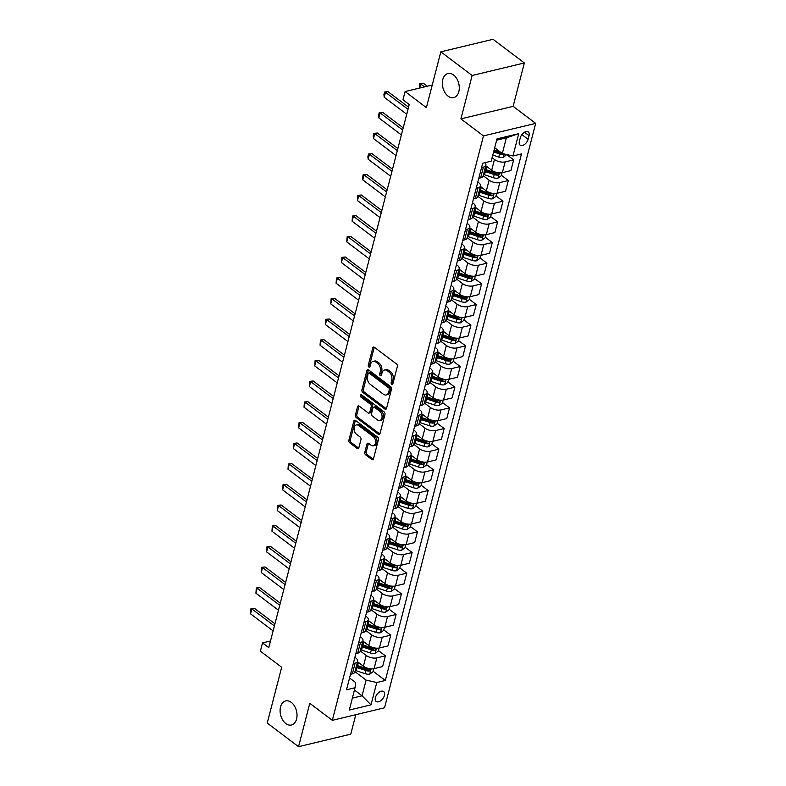<?xml version="1.0" encoding="UTF-8"?>
<svg xmlns="http://www.w3.org/2000/svg" width="786" height="786" viewBox="0 0 786 786"><rect width="100%" height="100%" fill="white"/><g stroke="black" fill="none" stroke-linecap="round" stroke-linejoin="round"><path stroke-width="1.18" d="M391.723 384.285A1.326 0.874 -103.5 0 0 392.882 383.804L397.343 366.561A1.896 1.258 -103.5 0 0 396.527 364.006L374.401 347.294A1.896 1.258 -103.5 0 0 373.537 347.068A1.896 1.258 -103.5 0 0 372.751 347.992L368.29 365.235A1.326 0.874 -103.5 0 0 370.01 366.531L370.589 364.301A6.082 4.018 -103.5 0 1 373.104 361.364A6.082 4.018 -103.5 0 1 375.865 362.081L377.712 363.476A6.082 4.018 -103.5 0 1 380.296 371.64L379.726 373.871A1.326 0.874 -103.5 0 0 381.446 375.168L382.025 372.937A6.082 4.018 -103.5 0 1 384.541 370A6.082 4.018 -103.5 0 1 387.302 370.717L389.139 372.112A6.082 4.018 -103.5 0 1 391.733 380.277L391.163 382.507A1.326 0.874 -103.5 0 0 391.723 384.285M291.301 702.389A12.38 8.184 -103.5 0 0 285.672 700.925A12.38 8.184 -103.5 0 0 280.091 710.77A12.38 8.184 -103.5 0 0 285.829 723.552A12.38 8.184 -103.5 0 0 291.459 725.006A12.38 8.184 -103.5 0 0 297.029 715.162A12.38 8.184 -103.5 0 0 291.301 702.389M453.561 74.984A12.38 8.184 -103.5 0 0 447.932 73.53A12.38 8.184 -103.5 0 0 442.351 83.365A12.38 8.184 -103.5 0 0 448.089 96.147A12.38 8.184 -103.5 0 0 453.709 97.602A12.38 8.184 -103.5 0 0 459.289 87.757A12.38 8.184 -103.5 0 0 453.561 74.984M384.433 695.413A6.19 3.616 127.1 0 0 383.647 691.562A6.19 3.616 127.1 0 0 379.058 692.299A6.19 3.616 127.1 0 0 375.394 697.585A6.19 3.616 127.1 0 0 376.18 701.436A6.19 3.616 127.1 0 0 380.768 700.709A6.19 3.616 127.1 0 0 384.433 695.413M364.812 452.274A1.896 1.258 -103.5 0 0 365.618 454.819L371.827 459.515A1.896 1.258 -103.5 0 0 372.692 459.731A1.896 1.258 -103.5 0 0 373.478 458.818L378.43 439.669A1.896 1.258 -103.5 0 0 377.624 437.114L355.488 420.402A1.896 1.258 -103.5 0 0 354.633 420.176A1.896 1.258 -103.5 0 0 353.847 421.1L348.886 440.248A1.896 1.258 -103.5 0 0 349.701 442.793L357.198 448.462A1.896 1.258 -103.5 0 0 358.062 448.688A1.896 1.258 -103.5 0 0 358.848 447.765L360.971 439.57A1.896 1.258 -103.5 0 0 360.155 437.016L356.441 434.216A5.08 3.36 -103.5 0 1 354.083 428.969A5.08 3.36 -103.5 0 1 356.372 424.931A5.08 3.36 -103.5 0 1 358.681 425.531L373.252 436.535A5.08 3.36 -103.5 0 1 375.61 441.771A5.08 3.36 -103.5 0 1 373.321 445.809A5.08 3.36 -103.5 0 1 371.012 445.21L368.585 443.383A1.896 1.258 -103.5 0 0 367.72 443.157A1.896 1.258 -103.5 0 0 366.934 444.07L364.812 452.274L366.227 451.93A1.896 1.258 -103.5 0 0 367.033 454.485L373.242 459.171A1.896 1.258 -103.5 0 0 373.321 459.23M472.14 75.485L460.92 118.883L513.13 106.346L524.35 62.949L472.14 75.485L440.828 51.837L426.395 107.633L405.104 91.549L402.972 99.812L409.231 104.548L268.783 647.635L262.514 642.909L260.382 651.172L281.673 667.255L267.24 723.051L298.552 746.7L350.762 734.163L355.803 714.69M460.92 118.883L483.469 135.909L332.321 720.33L309.782 703.303L298.552 746.7M384.885 409.044A1.896 1.258 -103.5 0 0 385.749 409.27A1.896 1.258 -103.5 0 0 386.535 408.347L391.487 389.198A1.896 1.258 -103.5 0 0 390.671 386.653L368.546 369.931A1.896 1.258 -103.5 0 0 367.681 369.715A1.896 1.258 -103.5 0 0 366.895 370.628L361.943 389.777A1.896 1.258 -103.5 0 0 362.749 392.332L384.885 409.044L386.29 408.7A1.896 1.258 -103.5 0 0 386.368 408.759M384.953 414.438L380.002 433.587A1.896 1.258 -103.5 0 1 379.216 434.501A1.896 1.258 -103.5 0 1 378.361 434.275L356.225 417.562A1.896 1.258 -103.5 0 1 355.419 415.008L357.532 406.814A1.896 1.258 -103.5 0 1 358.318 405.9A1.896 1.258 -103.5 0 1 359.182 406.126L368.162 412.896A1.896 1.258 -103.5 0 0 369.027 413.122A1.896 1.258 -103.5 0 0 369.813 412.208L371.218 406.775A1.896 1.258 -103.5 0 0 370.403 404.22L361.059 397.166A1.326 0.874 -103.5 0 1 361.648 394.886L384.148 411.884A1.896 1.258 -103.5 0 1 384.953 414.438M440.828 51.837L493.038 39.3L524.35 62.949M520.312 137.766L519.369 141.401A5.993 3.508 127.1 0 0 520.126 145.135A5.993 3.508 127.1 0 0 524.567 144.428A5.993 3.508 127.1 0 0 528.113 139.299L529.057 135.664A5.993 3.508 127.1 0 0 528.3 131.93A5.993 3.508 127.1 0 0 523.859 132.638A5.993 3.508 127.1 0 0 520.312 137.766M483.469 135.909L535.679 123.373L384.531 707.793L332.321 720.33M518.731 133.649L512.953 155.962L502.303 153.535L506.361 137.835L518.731 133.649L496.998 138.867L491.221 161.179L482.683 163.233L346.508 689.794L355.046 687.74L355.685 682.602L349.564 677.984M373.095 671.244L385.317 680.47L521.491 153.918L512.953 155.962M385.317 680.47L376.779 682.523L371.002 704.846L349.279 710.063L355.046 687.74M513.13 106.346L535.679 123.373M270.502 640.993L262.514 642.909M432.241 85.035L405.104 91.549M506.361 137.835L496.664 140.163M502.303 153.535L494.689 147.788M354.447 690.049L362.061 695.797L366.119 680.096L354.928 671.637M378.439 650.582L385.395 655.838L382.615 666.577L374.087 668.631A7.742 3.635 -165.5 0 1 363.427 666.204L357.492 661.714M385.395 655.838L376.858 657.882A7.742 3.635 -165.5 0 1 366.207 655.455L360.273 650.975M383.784 629.91L390.74 635.167L387.96 645.915L379.422 647.969A7.742 3.635 -165.5 0 1 368.772 645.532L362.837 641.052M390.74 635.167L382.202 637.22A7.742 3.635 -165.5 0 1 371.552 634.793L365.618 630.303M389.129 609.248L396.085 614.505L393.305 625.253L384.767 627.297A7.742 3.635 -165.5 0 1 374.116 624.87L368.182 620.39M396.085 614.505L387.547 616.558A7.742 3.635 -165.5 0 1 376.897 614.121L370.963 609.641M394.474 588.586L401.43 593.843L398.649 604.581L390.111 606.635A7.742 3.635 -165.5 0 1 379.461 604.208L373.527 599.718M401.43 593.843L392.892 595.886A7.742 3.635 -165.5 0 1 382.242 593.459L376.307 588.979M399.819 567.914L406.775 573.171L403.994 583.919L395.456 585.973A7.742 3.635 -165.5 0 1 384.806 583.536L378.872 579.056M406.775 573.171L398.237 575.224A7.742 3.635 -165.5 0 1 387.586 572.798L381.652 568.307M405.163 547.253L412.119 552.509L409.339 563.257L400.801 565.301A7.742 3.635 -165.5 0 1 390.151 562.874L384.216 558.394M412.119 552.509L403.582 554.552A7.742 3.635 -165.5 0 1 392.931 552.126L386.997 547.645M410.508 526.591L417.464 531.837L414.684 542.586L406.146 544.639A7.742 3.635 -165.5 0 1 395.496 542.212L389.561 537.722M417.464 531.837L408.926 533.89A7.742 3.635 -165.5 0 1 398.276 531.464L392.342 526.984M415.853 505.919L422.809 511.175L420.029 521.924L411.491 523.967A7.742 3.635 -165.5 0 1 400.84 521.54L394.906 517.06M422.809 511.175L414.271 513.229A7.742 3.635 -165.5 0 1 403.621 510.792L397.687 506.312M421.198 485.257L428.154 490.513L425.373 501.252L416.835 503.305A7.742 3.635 -165.5 0 1 406.185 500.879L400.251 496.398M428.154 490.513L419.616 492.557A7.742 3.635 -165.5 0 1 408.966 490.13L403.031 485.65M426.543 464.595L433.499 469.841L430.718 480.59L422.18 482.643A7.742 3.635 -165.5 0 1 411.53 480.217L405.596 475.726M433.499 469.841L424.961 471.895A7.742 3.635 -165.5 0 1 414.31 469.468L408.376 464.988M431.887 443.923L438.843 449.179L436.063 459.928L427.525 461.971A7.742 3.635 -165.5 0 1 416.875 459.545L410.94 455.065M438.843 449.179L430.306 451.233A7.742 3.635 -165.5 0 1 419.655 448.796L413.721 444.316M437.232 423.261L444.188 428.517L441.408 439.256L432.87 441.31A7.742 3.635 -165.5 0 1 422.22 438.883L416.285 434.403M444.188 428.517L435.65 430.561A7.742 3.635 -165.5 0 1 425 428.134L419.056 423.654M442.577 402.599L449.533 407.846L446.753 418.594L438.215 420.648A7.742 3.635 -165.5 0 1 427.564 418.211L421.63 413.731M449.533 407.846L440.995 409.899A7.742 3.635 -165.5 0 1 430.345 407.472L424.401 402.982M447.922 381.927L454.878 387.184L452.097 397.932L443.559 399.976A7.742 3.635 -165.5 0 1 432.909 397.549L426.975 393.069M454.878 387.184L446.34 389.237A7.742 3.635 -165.5 0 1 435.69 386.8L429.745 382.32M453.267 361.265L460.223 366.522L457.442 377.26L448.904 379.314A7.742 3.635 -165.5 0 1 438.254 376.887L432.32 372.397M460.223 366.522L451.685 368.565A7.742 3.635 -165.5 0 1 441.025 366.138L435.09 361.658M458.611 340.593L465.567 345.85L462.787 356.598L454.249 358.652A7.742 3.635 -165.5 0 1 443.599 356.215L437.655 351.735M465.567 345.85L457.03 347.903A7.742 3.635 -165.5 0 1 446.369 345.476L440.435 340.986M463.956 319.931L470.912 325.188L468.132 335.936L459.594 337.98A7.742 3.635 -165.5 0 1 448.944 335.553L442.999 331.073M470.912 325.188L462.374 327.231A7.742 3.635 -165.5 0 1 451.714 324.805L445.78 320.324M469.301 299.27L476.257 304.526L473.477 315.265L464.939 317.318A7.742 3.635 -165.5 0 1 454.288 314.891L448.344 310.401M476.257 304.526L467.719 306.569A7.742 3.635 -165.5 0 1 457.059 304.143L451.125 299.663M474.646 278.598L481.602 283.854L478.821 294.603L470.283 296.656A7.742 3.635 -165.5 0 1 459.623 294.219L453.689 289.739M481.602 283.854L473.064 285.908A7.742 3.635 -165.5 0 1 462.404 283.481L456.47 278.991M479.991 257.936L486.947 263.192L484.166 273.941L475.628 275.984A7.742 3.635 -165.5 0 1 464.968 273.557L459.034 269.077M486.947 263.192L478.409 265.236A7.742 3.635 -165.5 0 1 467.749 262.809L461.814 258.329M485.335 237.274L492.291 242.52L489.511 253.269L480.973 255.322A7.742 3.635 -165.5 0 1 470.313 252.895L464.379 248.405M492.291 242.52L483.754 244.574A7.742 3.635 -165.5 0 1 473.093 242.147L467.159 237.667M490.68 216.602L497.636 221.858L494.856 232.607L486.318 234.65A7.742 3.635 -165.5 0 1 475.658 232.224L469.723 227.744M497.636 221.858L489.098 223.912A7.742 3.635 -165.5 0 1 478.438 221.475L472.504 216.995M496.015 195.94L502.981 201.196L500.201 211.935L491.663 213.989A7.742 3.635 -165.5 0 1 481.003 211.562L475.068 207.082M502.981 201.196L494.443 203.24A7.742 3.635 -165.5 0 1 483.783 200.813L477.849 196.333M501.36 175.278L508.326 180.525L505.545 191.273L497.007 193.327A7.742 3.635 -165.5 0 1 486.347 190.9L480.413 186.41M508.326 180.525L499.788 182.578A7.742 3.635 -165.5 0 1 489.128 180.151L483.194 175.671M506.705 154.606L513.661 159.863L510.89 170.611L502.352 172.655A7.742 3.635 -165.5 0 1 491.692 170.228L485.758 165.748M513.661 159.863L505.133 161.916A7.742 3.635 -165.5 0 1 494.473 159.479L492.124 157.711M352.364 698.125L362.061 695.797L371.002 704.846M477.829 182.008L478.684 182.657A7.742 3.635 -165.5 0 1 480.531 185.948A7.742 3.635 -165.5 0 1 478.055 187.795L476.218 188.237M472.484 202.67L473.339 203.319A7.742 3.635 -165.5 0 1 475.186 206.61A7.742 3.635 -165.5 0 1 472.71 208.457L470.873 208.899M467.139 223.342L467.994 223.99A7.742 3.635 -165.5 0 1 469.841 227.282A7.742 3.635 -165.5 0 1 467.365 229.129L465.528 229.561M461.795 244.004L462.649 244.652A7.742 3.635 -165.5 0 1 464.497 247.944A7.742 3.635 -165.5 0 1 462.021 249.791L460.183 250.233M456.45 264.666L457.305 265.314A7.742 3.635 -165.5 0 1 459.162 268.606A7.742 3.635 -165.5 0 1 456.676 270.453L454.839 270.895M451.105 285.338L451.97 285.986A7.742 3.635 -165.5 0 1 453.817 289.277A7.742 3.635 -165.5 0 1 451.331 291.125L449.494 291.567M445.76 306L446.625 306.648A7.742 3.635 -165.5 0 1 448.472 309.939A7.742 3.635 -165.5 0 1 445.986 311.787L444.149 312.229M440.415 326.671L441.28 327.31A7.742 3.635 -165.5 0 1 443.127 330.611A7.742 3.635 -165.5 0 1 440.641 332.449L438.804 332.891M435.071 347.333L435.935 347.982A7.742 3.635 -165.5 0 1 437.782 351.273A7.742 3.635 -165.5 0 1 435.297 353.12L433.469 353.562M429.726 367.995L430.59 368.644A7.742 3.635 -165.5 0 1 432.438 371.935A7.742 3.635 -165.5 0 1 429.952 373.782L428.124 374.224M424.381 388.667L425.246 389.316A7.742 3.635 -165.5 0 1 427.093 392.607A7.742 3.635 -165.5 0 1 424.607 394.454L422.78 394.886M419.046 409.329L419.901 409.978A7.742 3.635 -165.5 0 1 421.748 413.269A7.742 3.635 -165.5 0 1 419.262 415.116L417.435 415.558M413.701 429.991L414.556 430.64A7.742 3.635 -165.5 0 1 416.403 433.931A7.742 3.635 -165.5 0 1 413.917 435.778L412.09 436.22M408.356 450.663L409.211 451.311A7.742 3.635 -165.5 0 1 411.058 454.603A7.742 3.635 -165.5 0 1 408.573 456.45L406.745 456.882M403.012 471.325L403.866 471.973A7.742 3.635 -165.5 0 1 405.714 475.265A7.742 3.635 -165.5 0 1 403.228 477.112L401.4 477.554M397.667 491.987L398.522 492.635A7.742 3.635 -165.5 0 1 400.369 495.927A7.742 3.635 -165.5 0 1 397.883 497.774L396.056 498.216M392.322 512.659L393.177 513.307A7.742 3.635 -165.5 0 1 395.024 516.598A7.742 3.635 -165.5 0 1 392.538 518.446L390.711 518.888M386.977 533.321L387.832 533.969A7.742 3.635 -165.5 0 1 389.679 537.26A7.742 3.635 -165.5 0 1 387.193 539.108L385.366 539.55M381.632 553.992L382.487 554.631A7.742 3.635 -165.5 0 1 384.334 557.932A7.742 3.635 -165.5 0 1 381.849 559.77L380.021 560.212M376.288 574.654L377.142 575.303A7.742 3.635 -165.5 0 1 378.99 578.594A7.742 3.635 -165.5 0 1 376.504 580.441L374.676 580.883M370.943 595.316L371.798 595.965A7.742 3.635 -165.5 0 1 373.645 599.256A7.742 3.635 -165.5 0 1 371.159 601.103L369.332 601.545M365.598 615.988L366.453 616.627A7.742 3.635 -165.5 0 1 368.3 619.928A7.742 3.635 -165.5 0 1 365.824 621.775L363.987 622.207M360.253 636.65L361.108 637.299A7.742 3.635 -165.5 0 1 362.955 640.59A7.742 3.635 -165.5 0 1 360.479 642.437L358.642 642.879M354.908 657.312L355.763 657.961A7.742 3.635 -165.5 0 1 357.61 661.252A7.742 3.635 -165.5 0 1 355.134 663.099L353.297 663.541M484.854 162.712A7.742 3.635 -165.5 0 1 485.876 165.286A7.742 3.635 -165.5 0 1 483.4 167.133L481.563 167.565M485.876 165.286L483.095 176.025A7.742 3.635 -165.5 0 1 480.619 177.872L478.782 178.314M480.531 185.948L477.76 196.696A7.742 3.635 -165.5 0 1 475.275 198.544L473.437 198.986M475.186 206.61L472.415 217.358A7.742 3.635 -165.5 0 1 469.93 219.206L468.092 219.648M469.841 227.282L467.071 238.03A7.742 3.635 -165.5 0 1 464.585 239.868L462.748 240.31M464.497 247.944L461.726 258.692A7.742 3.635 -165.5 0 1 459.24 260.539L457.403 260.981M459.162 268.606L456.381 279.354A7.742 3.635 -165.5 0 1 453.895 281.201L452.068 281.643M453.817 289.277L451.036 300.026A7.742 3.635 -165.5 0 1 448.551 301.873L446.723 302.305M448.472 309.939L445.691 320.688A7.742 3.635 -165.5 0 1 443.206 322.535L441.378 322.977M443.127 330.611L440.347 341.35A7.742 3.635 -165.5 0 1 437.861 343.197L436.034 343.639M437.782 351.273L435.002 362.022A7.742 3.635 -165.5 0 1 432.516 363.869L430.689 364.301M432.438 371.935L429.657 382.684A7.742 3.635 -165.5 0 1 427.171 384.531L425.344 384.973M427.093 392.607L424.312 403.346A7.742 3.635 -165.5 0 1 421.827 405.193L419.999 405.635M421.748 413.269L418.967 424.018A7.742 3.635 -165.5 0 1 416.482 425.865L414.654 426.297M416.403 433.931L413.623 444.68A7.742 3.635 -165.5 0 1 411.137 446.527L409.31 446.969M411.058 454.603L408.278 465.341A7.742 3.635 -165.5 0 1 405.792 467.189L403.965 467.631M405.714 475.265L402.933 486.013A7.742 3.635 -165.5 0 1 400.447 487.86L398.62 488.303M400.369 495.927L397.588 506.675A7.742 3.635 -165.5 0 1 395.103 508.522L393.275 508.964M395.024 516.598L392.243 527.347A7.742 3.635 -165.5 0 1 389.758 529.184L387.93 529.626M389.679 537.26L386.899 548.009A7.742 3.635 -165.5 0 1 384.423 549.856L382.585 550.298M384.334 557.932L381.554 568.671A7.742 3.635 -165.5 0 1 379.078 570.518L377.241 570.96M378.99 578.594L376.209 589.343A7.742 3.635 -165.5 0 1 373.733 591.19L371.896 591.622M373.645 599.256L370.864 610.005A7.742 3.635 -165.5 0 1 368.388 611.852L366.551 612.294M368.3 619.928L365.519 630.667A7.742 3.635 -165.5 0 1 363.044 632.514L361.206 632.956M362.955 640.59L360.175 651.339A7.742 3.635 -165.5 0 1 357.699 653.186L355.861 653.618M357.61 661.252L354.83 672.001A7.742 3.635 -165.5 0 1 352.354 673.848L350.517 674.29M366.119 680.096L376.779 682.523M392.902 383.715A1.326 0.874 -103.5 0 1 392.568 382.163L393.147 379.933A6.082 4.018 -103.5 0 0 390.554 371.768L389.139 372.112M384.541 370L385.946 369.666A6.082 4.018 -103.5 0 1 388.706 370.373L390.554 371.768M373.104 361.364L374.519 361.029A6.082 4.018 -103.5 0 1 377.28 361.737L379.117 363.132A6.082 4.018 -103.5 0 1 381.711 371.297L381.131 373.527A1.326 0.874 -103.5 0 0 381.465 375.079M374.323 347.245A1.896 1.258 -103.5 0 0 374.156 347.648L369.705 364.891A1.326 0.874 -103.5 0 0 370.029 366.443M368.467 369.882A1.896 1.258 -103.5 0 0 368.31 370.294L363.358 389.434A1.896 1.258 -103.5 0 0 364.164 391.988L386.29 408.7M389.296 389.689A1.326 0.874 -103.5 0 0 388.736 387.901L369.312 373.232A1.326 0.874 -103.5 0 0 368.153 373.714L367.543 376.062A6.082 4.018 -103.5 0 0 370.137 384.226L383.411 394.258A6.082 4.018 -103.5 0 0 386.181 394.975A6.082 4.018 -103.5 0 0 388.697 392.037L389.296 389.689L390.711 389.345A1.326 0.874 -103.5 0 0 390.141 387.557L388.736 387.901M368.703 373.075L370.118 372.731A1.326 0.874 -103.5 0 1 370.717 372.888L390.141 387.557M386.181 394.975L387.586 394.641A6.082 4.018 -103.5 0 0 390.102 391.703L388.697 392.037M390.711 389.345L390.102 391.703M359.114 406.067A1.896 1.258 -103.5 0 0 358.947 406.48L356.824 414.674A1.896 1.258 -103.5 0 0 357.64 417.228L379.766 433.941A1.896 1.258 -103.5 0 0 379.844 433.99M369.027 413.122L370.432 412.788A1.896 1.258 -103.5 0 0 371.218 411.864L372.623 406.431A1.896 1.258 -103.5 0 0 371.817 403.876L362.474 396.822L361.059 397.166M361.894 395.073A1.326 0.874 -103.5 0 0 362.474 396.822M377.476 419.93A5.08 3.36 -103.5 0 0 379.785 420.53A5.08 3.36 -103.5 0 0 382.075 416.492A5.08 3.36 -103.5 0 0 379.717 411.255L374.588 407.374A1.896 1.258 -103.5 0 0 373.723 407.148A1.896 1.258 -103.5 0 0 372.937 408.072L371.532 413.505A1.896 1.258 -103.5 0 0 372.338 416.059L377.476 419.93M379.785 420.53L381.19 420.196A5.08 3.36 -103.5 0 0 383.48 416.158A5.08 3.36 -103.5 0 0 381.131 410.911L379.717 411.255M373.723 407.148L375.138 406.814A1.896 1.258 -103.5 0 1 375.993 407.04L381.131 410.911M368.506 443.324A1.896 1.258 -103.5 0 0 368.339 443.736L366.227 451.93M373.321 445.809L374.726 445.475A5.08 3.36 -103.5 0 0 377.015 441.437A5.08 3.36 -103.5 0 0 374.667 436.191L373.252 436.535M356.372 424.931L357.787 424.587A5.08 3.36 -103.5 0 1 360.096 425.187L374.667 436.191M355.419 420.353A1.896 1.258 -103.5 0 0 355.252 420.756L350.301 439.905A1.896 1.258 -103.5 0 0 351.116 442.459L358.613 448.118A1.896 1.258 -103.5 0 0 358.691 448.177M506.724 154.547L503.325 157.455A5.129 2.407 -165.5 0 1 498.766 157.062L492.802 155.078M500.23 151.973A5.129 2.407 -165.5 0 1 500.093 151.934L494.129 149.949M493.618 151.934L499.582 153.918A5.129 2.407 14.5 0 0 502.922 154.449L503.905 153.899M502.922 154.449L501.124 153.093A2.613 1.228 -165.5 0 1 500.22 152.877L493.913 150.774M419.4 88.12L419.852 83.562L423.281 83.198L420.746 83.807L419.645 88.061M427.289 86.224L423.281 83.198M424.745 86.833L419.852 83.562M406.716 114.255L384.187 97.238L383.932 94.517L384.58 92.031L388.009 91.667L408.553 107.181M384.187 97.238L385.464 92.276L408.003 109.303M384.58 92.031L388.009 91.667M486.829 166.553L486.662 166.504A14.796 6.956 -165.5 0 1 485.66 166.141M502.018 172.733L501.232 175.789L497.98 178.117A5.129 2.407 -165.5 0 1 493.431 177.724L484.53 174.767A14.796 6.956 -165.5 0 1 483.518 174.413M484.333 171.269A14.796 6.956 14.5 0 0 485.335 171.623L494.237 174.58A5.129 2.407 14.5 0 0 497.577 175.121C499.041 174.354 499.218 173.686 498.098 173.136A5.129 2.407 -165.5 0 1 494.748 172.596L485.856 169.638A14.796 6.956 -165.5 0 1 484.844 169.285M497.577 175.121L495.779 173.755A2.613 1.228 -165.5 0 1 494.875 173.539L485.984 170.582A12.281 5.777 -165.5 0 1 484.638 170.09M498.638 173.284L498.098 173.136M481.484 187.215L481.317 187.166A14.796 6.956 -165.5 0 1 480.315 186.813M496.673 193.395L495.887 196.461L492.635 198.789A5.129 2.407 -165.5 0 1 488.086 198.386L479.185 195.429A14.796 6.956 -165.5 0 1 478.173 195.075M478.988 191.931A14.796 6.956 14.5 0 0 479.991 192.295L488.892 195.252A5.129 2.407 14.5 0 0 492.233 195.783C493.696 195.016 493.873 194.358 492.753 193.798A5.129 2.407 -165.5 0 1 489.403 193.268L480.511 190.31A14.796 6.956 -165.5 0 1 479.499 189.957M492.233 195.783L490.435 194.417A2.613 1.228 -165.5 0 1 489.531 194.201L480.639 191.244A12.281 5.777 -165.5 0 1 479.293 190.762M493.294 193.946L492.753 193.798M476.139 207.887L475.972 207.828A14.796 6.956 -165.5 0 1 474.97 207.475M491.338 214.057L490.543 217.123L487.291 219.451A5.129 2.407 -165.5 0 1 482.742 219.058L473.84 216.101A14.796 6.956 -165.5 0 1 472.828 215.747M473.644 212.603A14.796 6.956 14.5 0 0 474.646 212.957L483.547 215.914A5.129 2.407 14.5 0 0 486.888 216.445C488.352 215.678 488.528 215.02 487.408 214.46A5.129 2.407 -165.5 0 1 484.058 213.93L475.166 210.972A14.796 6.956 -165.5 0 1 474.155 210.619M486.888 216.445L485.09 215.089A2.613 1.228 -165.5 0 1 484.186 214.873L475.294 211.915A12.281 5.777 -165.5 0 1 473.948 211.424M487.949 214.607L487.408 214.46M401.371 134.927L378.842 117.9L378.587 115.178L379.235 112.703L382.664 112.339L403.208 127.853M378.842 117.9L380.119 112.948L402.658 129.965M379.235 112.703L382.664 112.339M396.026 155.589L373.497 138.572L373.242 135.85L373.89 133.365L377.319 133.001L397.863 148.515M373.497 138.572L374.775 133.61L397.313 150.627M373.89 133.365L377.319 133.001M390.681 176.251L368.153 159.234L367.897 156.512L368.546 154.036L371.975 153.663L392.519 169.177M368.153 159.234L369.43 154.272L391.968 171.299M368.546 154.036L371.975 153.663M470.794 228.549L470.627 228.5A14.796 6.956 -165.5 0 1 469.625 228.146M485.994 234.729L485.198 237.785L481.946 240.113A5.129 2.407 -165.5 0 1 477.397 239.72L468.495 236.763A14.796 6.956 -165.5 0 1 467.483 236.409M468.299 233.265A14.796 6.956 14.5 0 0 469.301 233.619L478.202 236.576A5.129 2.407 14.5 0 0 481.543 237.117C483.007 236.35 483.184 235.682 482.064 235.132A5.129 2.407 -165.5 0 1 478.723 234.592L469.822 231.634A14.796 6.956 -165.5 0 1 468.81 231.281M481.543 237.117L479.745 235.751A2.613 1.228 -165.5 0 1 478.851 235.535L469.949 232.577A12.281 5.777 -165.5 0 1 468.603 232.086M482.614 235.279L482.064 235.132M385.346 196.922L362.808 179.906L362.552 177.174L363.201 174.698L366.63 174.335L387.174 189.848M362.808 179.906L364.085 174.944L386.624 191.961M363.201 174.698L366.63 174.335M465.45 249.221L465.283 249.162A14.796 6.956 -165.5 0 1 464.28 248.808M480.649 255.391L479.853 258.456L476.601 260.785A5.129 2.407 -165.5 0 1 472.052 260.382L463.151 257.425A14.796 6.956 -165.5 0 1 462.139 257.071M462.954 253.937A14.796 6.956 14.5 0 0 463.956 254.291L472.858 257.248A5.129 2.407 14.5 0 0 476.198 257.779C477.662 257.012 477.839 256.354 476.719 255.794A5.129 2.407 -165.5 0 1 473.378 255.263L464.477 252.306A14.796 6.956 -165.5 0 1 463.465 251.952M476.198 257.779L474.4 256.423A2.613 1.228 -165.5 0 1 473.506 256.197L464.605 253.239A12.281 5.777 -165.5 0 1 463.259 252.758M477.269 255.941L476.719 255.794M460.105 269.883L459.938 269.824A14.796 6.956 -165.5 0 1 458.936 269.47M475.304 276.053L474.508 279.118L471.256 281.447A5.129 2.407 -165.5 0 1 466.707 281.054L457.806 278.097A14.796 6.956 -165.5 0 1 456.794 277.743M457.609 274.599A14.796 6.956 14.5 0 0 458.611 274.953L467.513 277.91A5.129 2.407 14.5 0 0 470.853 278.44C472.317 277.674 472.494 277.016 471.374 276.456A5.129 2.407 -165.5 0 1 468.034 275.925L459.132 272.968A14.796 6.956 -165.5 0 1 458.12 272.614M470.853 278.44L469.055 277.085A2.613 1.228 -165.5 0 1 468.161 276.869L459.26 273.911A12.281 5.777 -165.5 0 1 457.914 273.42M471.924 276.603L471.374 276.456M454.76 290.545L454.593 290.496A14.796 6.956 -165.5 0 1 453.591 290.142M469.959 296.725L469.163 299.78L465.911 302.109A5.129 2.407 -165.5 0 1 461.362 301.716L452.461 298.759A14.796 6.956 -165.5 0 1 451.449 298.405M452.264 295.261A14.796 6.956 14.5 0 0 453.276 295.615L462.168 298.572A5.129 2.407 14.5 0 0 465.509 299.112C466.972 298.346 467.149 297.678 466.029 297.128A5.129 2.407 -165.5 0 1 462.689 296.587L453.787 293.63A14.796 6.956 -165.5 0 1 452.775 293.276M465.509 299.112L463.711 297.747A2.613 1.228 -165.5 0 1 462.816 297.53L453.915 294.573A12.281 5.777 -165.5 0 1 452.569 294.082M466.579 297.275L466.029 297.128M449.415 311.217L449.248 311.158A14.796 6.956 -165.5 0 1 448.246 310.804M464.614 317.387L463.819 320.452L460.567 322.781A5.129 2.407 -165.5 0 1 456.018 322.378L447.116 319.421A14.796 6.956 -165.5 0 1 446.104 319.067M446.92 315.933A14.796 6.956 14.5 0 0 447.932 316.286L456.823 319.244A5.129 2.407 14.5 0 0 460.174 319.774C461.628 319.008 461.804 318.35 460.684 317.79A5.129 2.407 -165.5 0 1 457.344 317.259L448.442 314.302A14.796 6.956 -165.5 0 1 447.43 313.948M460.174 319.774L458.366 318.418A2.613 1.228 -165.5 0 1 457.472 318.202L448.57 315.245A12.281 5.777 -165.5 0 1 447.224 314.754M461.235 317.937L460.684 317.79M444.07 331.879L443.903 331.82A14.796 6.956 -165.5 0 1 442.901 331.466M459.27 338.049L458.474 341.114L455.222 343.443A5.129 2.407 -165.5 0 1 450.673 343.05L441.771 340.092A14.796 6.956 -165.5 0 1 440.759 339.739M441.575 336.595A14.796 6.956 14.5 0 0 442.587 336.948L451.478 339.906A5.129 2.407 14.5 0 0 454.829 340.436C456.283 339.67 456.46 339.012 455.34 338.461A5.129 2.407 -165.5 0 1 451.999 337.921L443.098 334.964A14.796 6.956 -165.5 0 1 442.086 334.61M454.829 340.436L453.021 339.08A2.613 1.228 -165.5 0 1 452.127 338.864L443.225 335.907A12.281 5.777 -165.5 0 1 441.879 335.416M455.89 338.599L455.34 338.461M380.002 217.584L357.463 200.568L357.856 195.36L361.285 194.997L381.829 210.51M357.463 200.568L358.74 195.606L381.279 212.623M357.856 195.36L361.285 194.997M374.657 238.256L352.118 221.23L352.511 216.032L355.94 215.659L376.484 231.172M352.118 221.23L353.395 216.268L375.934 233.295M352.511 216.032L355.94 215.659M369.312 258.918L346.773 241.901L347.166 236.694L350.595 236.331L371.139 251.844M346.773 241.901L348.06 236.94L370.589 253.957M347.166 236.694L350.595 236.331M363.967 279.58L341.429 262.563L341.822 257.356L345.25 256.993L365.795 272.506M341.429 262.563L342.716 257.602L365.244 274.619M341.822 257.356L345.25 256.993M358.622 300.252L336.084 283.225L336.477 278.028L339.906 277.655L360.45 293.178M336.084 283.225L337.371 278.264L359.9 295.29M336.477 278.028L339.906 277.655M438.726 352.541L438.568 352.492A14.796 6.956 -165.5 0 1 437.556 352.138M453.925 358.721L453.129 361.776L449.877 364.115A5.129 2.407 -165.5 0 1 445.328 363.712L436.427 360.754A14.796 6.956 -165.5 0 1 435.415 360.401M436.23 357.257A14.796 6.956 14.5 0 0 437.242 357.61L446.143 360.568A5.129 2.407 14.5 0 0 449.484 361.108C450.948 360.342 451.115 359.683 449.995 359.123A5.129 2.407 -165.5 0 1 446.654 358.583L437.753 355.626A14.796 6.956 -165.5 0 1 436.741 355.272M449.484 361.108L447.676 359.742A2.613 1.228 -165.5 0 1 446.782 359.526L437.881 356.569A12.281 5.777 -165.5 0 1 436.535 356.078M450.545 359.271L449.995 359.123M353.278 320.914L330.739 303.897L331.132 298.69L334.561 298.326L355.105 313.84M330.739 303.897L332.026 298.935L354.555 315.952M331.132 298.69L334.561 298.326M433.381 373.212L433.224 373.154A14.796 6.956 -165.5 0 1 432.212 372.8M448.58 379.383L447.784 382.448L444.532 384.776A5.129 2.407 -165.5 0 1 439.983 384.374L431.082 381.416A14.796 6.956 -165.5 0 1 430.07 381.063M430.885 377.928A14.796 6.956 14.5 0 0 431.897 378.282L440.799 381.239A5.129 2.407 14.5 0 0 444.139 381.77C445.603 381.004 445.77 380.345 444.65 379.785A5.129 2.407 -165.5 0 1 441.31 379.255L432.408 376.298A14.796 6.956 -165.5 0 1 431.396 375.944M444.139 381.77L442.331 380.414A2.613 1.228 -165.5 0 1 441.437 380.198L432.536 377.241A12.281 5.777 -165.5 0 1 431.19 376.749M445.2 379.933L444.65 379.785M347.933 341.576L325.394 324.559L325.787 319.352L329.216 318.988L349.76 334.502M325.394 324.559L326.681 319.597L349.21 336.624M325.787 319.352L329.216 318.988M428.036 393.874L427.879 393.815A14.796 6.956 -165.5 0 1 426.867 393.462M443.235 400.045L442.439 403.11L439.187 405.438A5.129 2.407 -165.5 0 1 434.638 405.045L425.737 402.088A14.796 6.956 -165.5 0 1 424.725 401.734M425.54 398.59A14.796 6.956 14.5 0 0 426.552 398.944L435.454 401.901A5.129 2.407 14.5 0 0 438.794 402.442C440.258 401.675 440.425 401.007 439.305 400.457A5.129 2.407 -165.5 0 1 435.965 399.917L427.063 396.959A14.796 6.956 -165.5 0 1 426.051 396.606M438.794 402.442L436.987 401.076A2.613 1.228 -165.5 0 1 436.092 400.86L427.191 397.903A12.281 5.777 -165.5 0 1 425.845 397.411M439.855 400.595L439.305 400.457M342.588 362.248L320.049 345.221L320.442 340.024L323.871 339.65L344.415 355.174M320.049 345.221L321.336 340.269L343.865 357.286M320.442 340.024L323.871 339.65M422.691 414.536L422.534 414.487A14.796 6.956 -165.5 0 1 421.522 414.134M437.89 420.716L437.095 423.772L433.843 426.11A5.129 2.407 -165.5 0 1 429.294 425.707L420.392 422.75A14.796 6.956 -165.5 0 1 419.38 422.396M420.196 419.252A14.796 6.956 14.5 0 0 421.208 419.606L430.109 422.563A5.129 2.407 14.5 0 0 433.45 423.104C434.913 422.337 435.08 421.679 433.96 421.119A5.129 2.407 -165.5 0 1 430.62 420.589L421.718 417.631A14.796 6.956 -165.5 0 1 420.707 417.268M433.45 423.104L431.642 421.738A2.613 1.228 -165.5 0 1 430.748 421.522L421.846 418.565A12.281 5.777 -165.5 0 1 420.5 418.083M434.511 421.267L433.96 421.119M337.243 382.91L314.705 365.893L315.098 360.686L318.526 360.322L339.071 375.836M314.705 365.893L315.992 360.931L338.52 377.948M315.098 360.686L318.526 360.322M417.346 435.208L417.189 435.149A14.796 6.956 -165.5 0 1 416.177 434.796M432.546 441.378L431.75 444.444L428.498 446.772A5.129 2.407 -165.5 0 1 423.949 446.379L415.047 443.422A14.796 6.956 -165.5 0 1 414.045 443.058M414.851 439.924A14.796 6.956 14.5 0 0 415.863 440.278L424.764 443.235A5.129 2.407 14.5 0 0 428.105 443.766C429.569 442.999 429.736 442.341 428.616 441.781A5.129 2.407 -165.5 0 1 425.275 441.251L416.374 438.293A14.796 6.956 -165.5 0 1 415.362 437.94M428.105 443.766L426.297 442.41A2.613 1.228 -165.5 0 1 425.403 442.194L416.501 439.236A12.281 5.777 -165.5 0 1 415.155 438.745M429.166 441.929L428.616 441.781M331.898 403.572L309.36 386.555L309.753 381.348L313.182 380.984L333.726 396.498M309.36 386.555L310.647 381.593L333.176 398.62M309.753 381.348L313.182 380.984M412.011 455.87L411.844 455.821A14.796 6.956 -165.5 0 1 410.832 455.458M427.201 462.05L426.405 465.106L423.163 467.434A5.129 2.407 -165.5 0 1 418.604 467.041L409.703 464.084A14.796 6.956 -165.5 0 1 408.7 463.73M409.506 460.586A14.796 6.956 14.5 0 0 410.518 460.94L419.419 463.897A5.129 2.407 14.5 0 0 422.76 464.438C424.224 463.671 424.391 463.003 423.271 462.453A5.129 2.407 -165.5 0 1 419.93 461.913L411.029 458.955A14.796 6.956 -165.5 0 1 410.017 458.602M422.76 464.438L420.952 463.072A2.613 1.228 -165.5 0 1 420.058 462.856L411.157 459.898A12.281 5.777 -165.5 0 1 409.811 459.407M423.821 462.6L423.271 462.453M326.554 424.244L304.015 407.217L304.408 402.019L307.837 401.656L328.381 417.17M304.015 407.217L305.302 402.265L327.831 419.282M304.408 402.019L307.837 401.656M406.667 476.542L406.5 476.483A14.796 6.956 -165.5 0 1 405.488 476.129M421.856 482.712L421.06 485.777L417.818 488.106A5.129 2.407 -165.5 0 1 413.259 487.703L404.358 484.746A14.796 6.956 -165.5 0 1 403.356 484.392M404.161 481.248A14.796 6.956 14.5 0 0 405.173 481.612L414.075 484.569A5.129 2.407 14.5 0 0 417.415 485.1C418.879 484.333 419.046 483.675 417.926 483.115A5.129 2.407 -165.5 0 1 414.586 482.584L405.684 479.627A14.796 6.956 -165.5 0 1 404.682 479.273M417.415 485.1L415.607 483.734A2.613 1.228 -165.5 0 1 414.713 483.518L405.812 480.56A12.281 5.777 -165.5 0 1 404.466 480.079M418.476 483.262L417.926 483.115M401.322 497.204L401.155 497.145A14.796 6.956 -165.5 0 1 400.143 496.791M416.511 503.374L415.715 506.439L412.473 508.768A5.129 2.407 -165.5 0 1 407.914 508.375L399.013 505.418A14.796 6.956 -165.5 0 1 398.011 505.064M398.816 501.92A14.796 6.956 14.5 0 0 399.828 502.274L408.73 505.231A5.129 2.407 14.5 0 0 412.07 505.762C413.534 504.995 413.701 504.337 412.581 503.777A5.129 2.407 -165.5 0 1 409.241 503.246L400.339 500.289A14.796 6.956 -165.5 0 1 399.337 499.935M412.07 505.762L410.263 504.406A2.613 1.228 -165.5 0 1 409.368 504.19L400.467 501.232A12.281 5.777 -165.5 0 1 399.121 500.741M413.131 503.924L412.581 503.777M395.977 517.866L395.81 517.817A14.796 6.956 -165.5 0 1 394.798 517.463M411.166 524.046L410.371 527.101L407.128 529.43A5.129 2.407 -165.5 0 1 402.57 529.037L393.668 526.08A14.796 6.956 -165.5 0 1 392.666 525.726M393.472 522.582A14.796 6.956 14.5 0 0 394.484 522.936L403.385 525.893A5.129 2.407 14.5 0 0 406.726 526.433C408.189 525.667 408.356 524.999 407.236 524.449A5.129 2.407 -165.5 0 1 403.896 523.908L394.994 520.951A14.796 6.956 -165.5 0 1 393.992 520.597M406.726 526.433L404.918 525.068A2.613 1.228 -165.5 0 1 404.024 524.852L395.122 521.894A12.281 5.777 -165.5 0 1 393.776 521.403M407.787 524.596L407.236 524.449M390.632 538.538L390.465 538.479A14.796 6.956 -165.5 0 1 389.453 538.125M405.822 544.708L405.026 547.773L401.784 550.102A5.129 2.407 -165.5 0 1 397.225 549.699L388.323 546.742A14.796 6.956 -165.5 0 1 387.321 546.388M388.127 543.254A14.796 6.956 14.5 0 0 389.139 543.607L398.04 546.565A5.129 2.407 14.5 0 0 401.381 547.095C402.845 546.329 403.012 545.671 401.892 545.111A5.129 2.407 -165.5 0 1 398.551 544.58L389.65 541.623A14.796 6.956 -165.5 0 1 388.648 541.269M401.381 547.095L399.573 545.739A2.613 1.228 -165.5 0 1 398.679 545.513L389.777 542.556A12.281 5.777 -165.5 0 1 388.431 542.075M402.442 545.258L401.892 545.111M385.287 559.2L385.12 559.141A14.796 6.956 -165.5 0 1 384.108 558.787M400.477 565.37L399.691 568.435L396.439 570.764A5.129 2.407 -165.5 0 1 391.88 570.371L382.979 567.413A14.796 6.956 -165.5 0 1 381.976 567.06M382.782 563.916A14.796 6.956 14.5 0 0 383.794 564.269L392.695 567.227A5.129 2.407 14.5 0 0 396.036 567.757C397.5 566.991 397.667 566.333 396.547 565.782A5.129 2.407 -165.5 0 1 393.206 565.242L384.305 562.285A14.796 6.956 -165.5 0 1 383.303 561.931M396.036 567.757L394.238 566.401A2.613 1.228 -165.5 0 1 393.334 566.185L384.433 563.228A12.281 5.777 -165.5 0 1 383.087 562.737M397.097 565.92L396.547 565.782M379.943 579.862L379.776 579.813A14.796 6.956 -165.5 0 1 378.764 579.459M395.132 586.042L394.346 589.097L391.094 591.436A5.129 2.407 -165.5 0 1 386.535 591.033L377.634 588.075A14.796 6.956 -165.5 0 1 376.632 587.722M377.437 584.578A14.796 6.956 14.5 0 0 378.449 584.931L387.351 587.889A5.129 2.407 14.5 0 0 390.691 588.429C392.155 587.663 392.322 586.995 391.202 586.444A5.129 2.407 -165.5 0 1 387.862 585.904L378.96 582.947A14.796 6.956 -165.5 0 1 377.958 582.593M390.691 588.429L388.893 587.063A2.613 1.228 -165.5 0 1 387.989 586.847L379.088 583.89A12.281 5.777 -165.5 0 1 377.742 583.399M391.752 586.592L391.202 586.444M374.598 600.533L374.431 600.475A14.796 6.956 -165.5 0 1 373.419 600.121M389.787 606.704L389.001 609.769L385.749 612.097A5.129 2.407 -165.5 0 1 381.19 611.695L372.289 608.737A14.796 6.956 -165.5 0 1 371.287 608.384M372.092 605.249A14.796 6.956 14.5 0 0 373.104 605.603L382.006 608.561A5.129 2.407 14.5 0 0 385.346 609.091C386.81 608.325 386.977 607.666 385.857 607.106A5.129 2.407 -165.5 0 1 382.517 606.576L373.615 603.619A14.796 6.956 -165.5 0 1 372.613 603.265M385.346 609.091L383.548 607.735A2.613 1.228 -165.5 0 1 382.644 607.519L373.743 604.562A12.281 5.777 -165.5 0 1 372.397 604.07M386.407 607.254L385.857 607.106M369.253 621.195L369.086 621.137A14.796 6.956 -165.5 0 1 368.074 620.783M384.442 627.366L383.656 630.431L380.404 632.759A5.129 2.407 -165.5 0 1 375.846 632.366L366.944 629.409A14.796 6.956 -165.5 0 1 365.942 629.055M366.757 625.911A14.796 6.956 14.5 0 0 367.76 626.265L376.661 629.222A5.129 2.407 14.5 0 0 380.002 629.763C381.465 628.987 381.632 628.328 380.512 627.778A5.129 2.407 -165.5 0 1 377.172 627.238L368.27 624.28A14.796 6.956 -165.5 0 1 367.268 623.927M380.002 629.763L378.204 628.397A2.613 1.228 -165.5 0 1 377.3 628.181L368.398 625.224A12.281 5.777 -165.5 0 1 367.062 624.732M381.063 627.916L380.512 627.778M321.209 444.905L298.67 427.889L299.063 422.681L302.492 422.318L323.036 437.831M298.67 427.889L299.957 422.927L322.486 439.944M299.063 422.681L302.492 422.318M315.864 465.567L293.325 448.551L293.718 443.353L297.147 442.98L317.691 458.493M293.325 448.551L294.612 443.589L317.151 460.616M293.718 443.353L297.147 442.98M310.519 486.239L287.981 469.222L288.374 464.015L291.803 463.652L312.347 479.165M287.981 469.222L289.268 464.261L311.806 481.278M288.374 464.015L291.803 463.652M305.174 506.901L282.636 489.884L283.029 484.677L286.458 484.314L307.002 499.827M282.636 489.884L283.923 484.923L306.461 501.94M283.029 484.677L286.458 484.314M299.83 527.573L277.291 510.546L277.684 505.349L281.113 504.976L301.657 520.489M277.291 510.546L278.578 505.585L301.117 522.611M277.684 505.349L281.113 504.976M294.485 548.235L271.946 531.218L272.339 526.011L275.778 525.647L296.312 541.161M271.946 531.218L273.233 526.256L295.772 543.273M272.339 526.011L275.778 525.647M289.14 568.897L266.601 551.88L266.994 546.673L270.433 546.309L290.967 561.823M266.601 551.88L267.888 546.918L290.427 563.935M266.994 546.673L270.433 546.309M283.795 589.569L261.266 572.542L261.65 567.345L265.088 566.971L285.623 582.495M261.266 572.542L262.544 567.59L285.082 584.607M261.65 567.345L265.088 566.971M363.908 641.857L363.741 641.808A14.796 6.956 -165.5 0 1 362.729 641.455M379.098 648.037L378.312 651.093L375.06 653.431A5.129 2.407 -165.5 0 1 370.501 653.028L361.599 650.071A14.796 6.956 -165.5 0 1 360.597 649.717M361.413 646.573A14.796 6.956 14.5 0 0 362.415 646.927L371.316 649.884A5.129 2.407 14.5 0 0 374.657 650.425C376.121 649.658 376.288 649 375.168 648.44A5.129 2.407 -165.5 0 1 371.827 647.9L362.926 644.942A14.796 6.956 -165.5 0 1 361.924 644.589M374.657 650.425L372.859 649.059A2.613 1.228 -165.5 0 1 371.955 648.843L363.053 645.886A12.281 5.777 -165.5 0 1 361.717 645.394M375.718 648.588L375.168 648.44M278.45 610.231L255.922 593.214L256.305 588.007L259.744 587.643L280.278 603.157M255.922 593.214L257.199 588.252L279.737 605.269M256.305 588.007L259.744 587.643M358.563 662.529L358.396 662.47A14.796 6.956 -165.5 0 1 357.384 662.117M373.753 668.699L372.967 671.765L369.715 674.093A5.129 2.407 -165.5 0 1 365.156 673.69L356.255 670.733A14.796 6.956 -165.5 0 1 355.252 670.379M356.068 667.245A14.796 6.956 14.5 0 0 357.07 667.599L365.971 670.556A5.129 2.407 14.5 0 0 369.312 671.087C370.776 670.32 370.943 669.662 369.823 669.102A5.129 2.407 -165.5 0 1 366.482 668.572L357.581 665.614A14.796 6.956 -165.5 0 1 356.579 665.261M369.312 671.087L367.514 669.731A2.613 1.228 -165.5 0 1 366.61 669.515L357.709 666.557A12.281 5.777 -165.5 0 1 356.372 666.066M370.373 669.25L369.823 669.102M273.106 630.893L250.577 613.876L250.96 608.669L254.399 608.305L274.933 623.819M250.577 613.876L251.854 608.914L274.393 625.941M250.96 608.669L254.399 608.305M363.427 666.204L366.207 655.455M368.772 645.532L371.552 634.793M374.116 624.87L376.897 614.121M379.461 604.208L382.242 593.459M384.806 583.536L387.586 572.798M390.151 562.874L392.931 552.126M395.496 542.212L398.276 531.464M400.84 521.54L403.621 510.792M406.185 500.879L408.966 490.13M411.53 480.217L414.31 469.468M416.875 459.545L419.655 448.796M422.22 438.883L425 428.134M427.564 418.211L430.345 407.472M432.909 397.549L435.69 386.8M438.254 376.887L441.025 366.138M443.599 356.215L446.369 345.476M448.944 335.553L451.714 324.805M454.288 314.891L457.059 304.143M459.623 294.219L462.404 283.481M464.968 273.557L467.749 262.809M470.313 252.895L473.093 242.147M475.658 232.224L478.438 221.475M481.003 211.562L483.783 200.813M486.347 190.9L489.128 180.151M491.692 170.228L494.473 159.479M480.619 177.872L483.4 167.133M502.352 172.655L505.133 161.916M497.007 193.327L499.788 182.578M475.275 198.544L478.055 187.795M491.663 213.989L494.443 203.24M469.93 219.206L472.71 208.457M486.318 234.65L489.098 223.912M464.585 239.868L467.365 229.129M480.973 255.322L483.754 244.574M459.24 260.539L462.021 249.791M475.628 275.984L478.409 265.236M453.895 281.201L456.676 270.453M470.283 296.656L473.064 285.908M448.551 301.873L451.331 291.125M464.939 317.318L467.719 306.569M443.206 322.535L445.986 311.787M459.594 337.98L462.374 327.231M437.861 343.197L440.641 332.449M454.249 358.652L457.03 347.903M432.516 363.869L435.297 353.12M448.904 379.314L451.685 368.565M427.171 384.531L429.952 373.782M443.559 399.976L446.34 389.237M421.827 405.193L424.607 394.454M438.215 420.648L440.995 409.899M416.482 425.865L419.262 415.116M432.87 441.31L435.65 430.561M411.137 446.527L413.917 435.778M427.525 461.971L430.306 451.233M405.792 467.189L408.573 456.45M422.18 482.643L424.961 471.895M400.447 487.86L403.228 477.112M416.835 503.305L419.616 492.557M395.103 508.522L397.883 497.774M411.491 523.967L414.271 513.229M389.758 529.184L392.538 518.446M406.146 544.639L408.926 533.89M384.423 549.856L387.193 539.108M400.801 565.301L403.582 554.552M379.078 570.518L381.849 559.77M395.456 585.973L398.237 575.224M373.733 591.19L376.504 580.441M390.111 606.635L392.892 595.886M368.388 611.852L371.159 601.103M384.767 627.297L387.547 616.558M363.044 632.514L365.824 621.775M379.422 647.969L382.202 637.22M357.699 653.186L360.479 642.437M374.087 668.631L376.858 657.882M352.354 673.848L355.134 663.099M524.498 132.215L529.057 135.664M521.884 134.593L528.113 139.299M393.147 379.933L391.733 380.277M388.706 370.373L387.302 370.717M381.131 373.527L379.726 373.871M381.711 371.297L380.296 371.64M379.117 363.132L377.712 363.476M377.28 361.737L375.865 362.081M369.705 364.891L368.29 365.235M374.156 347.648L372.751 347.992M392.568 382.163L391.163 382.507M364.164 391.988L362.749 392.332M363.358 389.434L361.943 389.777M368.31 370.294L366.895 370.628M370.717 372.888L369.312 373.232M379.766 433.941L378.361 434.275M357.64 417.228L356.225 417.562M356.824 414.674L355.419 415.008M358.947 406.48L357.532 406.814M371.218 411.864L369.813 412.208M372.623 406.431L371.218 406.775M371.817 403.876L370.403 404.22M375.993 407.04L374.588 407.374M368.339 443.736L366.934 444.07M360.096 425.187L358.681 425.531M358.613 448.118L357.198 448.462M351.116 442.459L349.701 442.793M350.301 439.905L348.886 440.248M355.252 420.756L353.847 421.1M373.242 459.171L371.827 459.515M367.033 454.485L365.618 454.819M503.404 157.397L504.288 153.987M498.766 157.062L499.582 153.918M498.059 178.058L499.405 172.871M485.856 169.638L486.662 166.504M484.53 174.767L485.335 171.623M494.748 172.596L494.925 171.928M493.431 177.724L494.237 174.58M492.714 198.73L494.06 193.533M480.511 190.31L481.317 187.166M479.185 195.429L479.991 192.295M489.403 193.268L489.58 192.59M488.086 198.386L488.892 195.252M487.369 219.392L488.715 214.205M475.166 210.972L475.972 207.828M473.84 216.101L474.646 212.957M484.058 213.93L484.235 213.261M482.742 219.058L483.547 215.914M482.024 240.064L483.37 234.867M469.822 231.634L470.627 228.5M468.495 236.763L469.301 233.619M478.723 234.592L478.89 233.923M477.397 239.72L478.202 236.576M476.68 260.726L478.026 255.538M464.477 252.306L465.283 249.162M463.151 257.425L463.956 254.291M473.378 255.263L473.545 254.595M472.052 260.382L472.858 257.248M471.345 281.388L472.681 276.2M459.132 272.968L459.938 269.824M457.806 278.097L458.611 274.953M468.034 275.925L468.201 275.257M466.707 281.054L467.513 277.91M466 302.06L467.336 296.862M453.787 293.63L454.593 290.496M452.461 298.759L453.276 295.615M462.689 296.587L462.856 295.919M461.362 301.716L462.168 298.572M460.655 322.722L461.991 317.534M448.442 314.302L449.248 311.158M447.116 319.421L447.932 316.286M457.344 317.259L457.511 316.591M456.018 322.378L456.823 319.244M455.31 343.384L456.646 338.196M443.098 334.964L443.903 331.82M441.771 340.092L442.587 336.948M451.999 337.921L452.166 337.253M450.673 343.05L451.478 339.906M449.965 364.056L451.302 358.858M437.753 355.626L438.568 352.492M436.427 360.754L437.242 357.61M446.654 358.583L446.821 357.915M445.328 363.712L446.143 360.568M444.621 384.718L445.957 379.53M432.408 376.298L433.224 373.154M431.082 381.416L431.897 378.282M441.31 379.255L441.477 378.587M439.983 384.374L440.799 381.239M439.276 405.38L440.612 400.192M427.063 396.959L427.879 393.815M425.737 402.088L426.552 398.944M435.965 399.917L436.132 399.249M434.638 405.045L435.454 401.901M433.931 426.051L435.267 420.854M421.718 417.631L422.534 414.487M420.392 422.75L421.208 419.606M430.62 420.589L430.787 419.911M429.294 425.707L430.109 422.563M428.586 446.713L429.922 441.526M416.374 438.293L417.189 435.149M415.047 443.422L415.863 440.278M425.275 441.251L425.442 440.582M423.949 446.379L424.764 443.235M423.241 467.375L424.578 462.188M411.029 458.955L411.844 455.821M409.703 464.084L410.518 460.94M419.93 461.913L420.107 461.244M418.604 467.041L419.419 463.897M417.897 488.047L419.243 482.85M405.684 479.627L406.5 476.483M404.358 484.746L405.173 481.612M414.586 482.584L414.762 481.906M413.259 487.703L414.075 484.569M412.552 508.709L413.898 503.521M400.339 500.289L401.155 497.145M399.013 505.418L399.828 502.274M409.241 503.246L409.418 502.578M407.914 508.375L408.73 505.231M407.207 529.381L408.553 524.183M394.994 520.951L395.81 517.817M393.668 526.08L394.484 522.936M403.896 523.908L404.073 523.24M402.57 529.037L403.385 525.893M401.862 550.043L403.208 544.855M389.65 541.623L390.465 538.479M388.323 546.742L389.139 543.607M398.551 544.58L398.728 543.912M397.225 549.699L398.04 546.565M396.517 570.705L397.863 565.517M384.305 562.285L385.12 559.141M382.979 567.413L383.794 564.269M393.206 565.242L393.383 564.574M391.88 570.371L392.695 567.227M391.173 591.377L392.519 586.179M378.96 582.947L379.776 579.813M377.634 588.075L378.449 584.931M387.862 585.904L388.038 585.236M386.535 591.033L387.351 587.889M385.828 612.039L387.174 606.851M373.615 603.619L374.431 600.475M372.289 608.737L373.104 605.603M382.517 606.576L382.694 605.908M381.19 611.695L382.006 608.561M380.483 632.701L381.829 627.513M368.27 624.28L369.086 621.137M366.944 629.409L367.76 626.265M377.172 627.238L377.349 626.57M375.846 632.366L376.661 629.222M375.138 653.372L376.484 648.175M362.926 644.942L363.741 641.808M361.599 650.071L362.415 646.927M371.827 647.9L372.004 647.232M370.501 653.028L371.316 649.884M369.793 674.034L371.139 668.847M357.581 665.614L358.396 662.47M356.255 670.733L357.07 667.599M366.482 668.572L366.659 667.904M365.156 673.69L365.971 670.556"/></g></svg>
